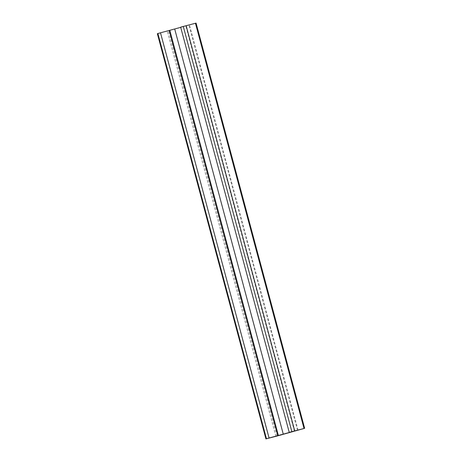 <?xml version="1.0" encoding="UTF-8"?>
<svg xmlns="http://www.w3.org/2000/svg" width="462" height="462" viewBox="0 0 462 462"><rect width="100%" height="100%" fill="white"/><g stroke="black" fill="none" stroke-linecap="round" stroke-linejoin="round"><path stroke-width="0.35" stroke-dasharray="2.31 1.73" d="M180.659 27.154L189.449 24.89L180.717 27.356M298.025 430.099L189.449 24.89M297.511 430.232L188.941 25.029M294.381 431.04L185.828 25.924M157.357 33.691L196.067 23.1M277.073 436.03L168.497 30.821M266.597 438.738L158.021 33.53M275.901 436.342L167.325 31.133"/><path stroke-width="0.69" d="M269.075 438.011L298.025 430.099L289.235 432.363L180.659 27.154L196.067 23.1L304.643 428.309L277.073 436.03L265.933 438.9L269.075 438.011L160.499 32.802L157.883 33.535L157.357 33.691L265.933 438.9M180.717 27.356L160.499 32.802M283.287 434.245L174.711 29.037M278.378 435.602L169.802 30.394M277.864 435.747L169.288 30.532M289.235 432.363L304.643 428.309M266.459 438.744L157.883 33.535M304.013 428.465L195.438 23.256M294.716 430.861L186.14 25.653M291.851 431.635L183.275 26.421"/></g></svg>
